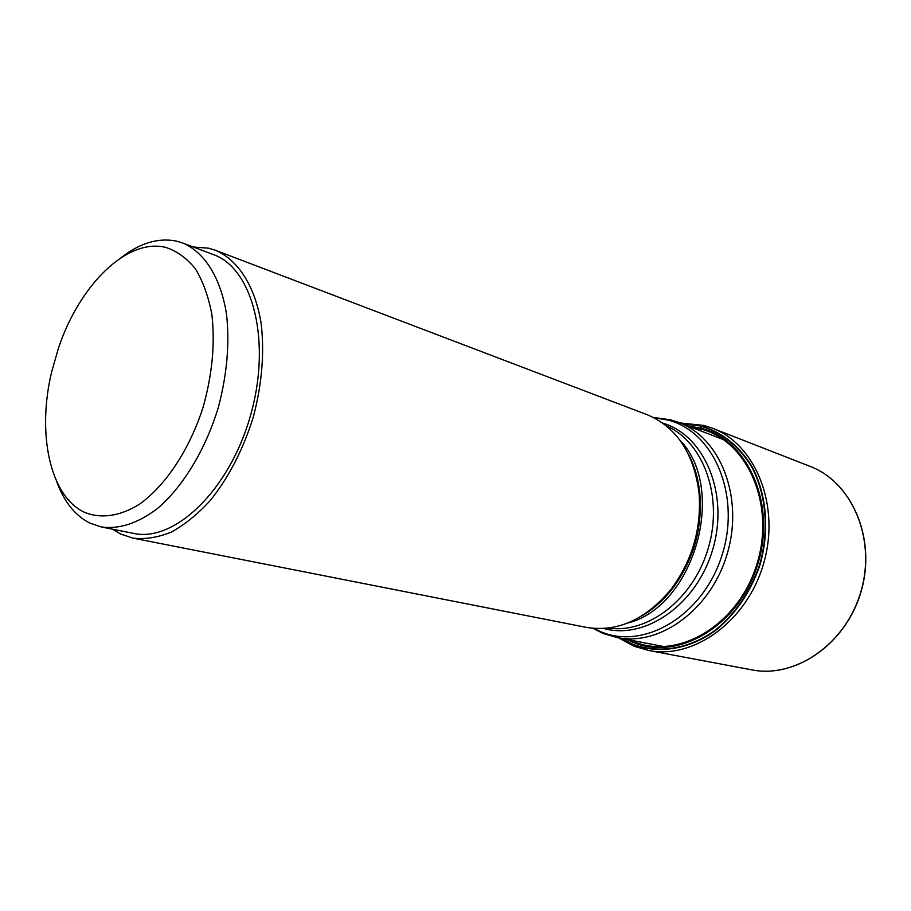 <?xml version="1.0" encoding="UTF-8"?>
<svg xmlns="http://www.w3.org/2000/svg" width="911" height="911" viewBox="0 0 911 911"><rect width="100%" height="100%" fill="white"/><g stroke="black" fill="none" stroke-linecap="round" stroke-linejoin="round"><path stroke-width="1.37" d="M810.027 466.341C851.933 482.056 876.541 538.515 861.202 591.125C846.342 643.872 795.565 678.718 751.689 669.847C795.428 678.706 846.171 643.872 861.054 591.08C876.393 538.424 851.808 481.999 810.027 466.341L712.3 428.159L704.021 425.46L701.88 426.166L681.975 423.672M620.482 638.201L632.906 644.578C658.983 654.303 689.855 649.384 716.228 629.968C735.826 613.65 750.288 592.389 759.615 566.164C769.977 531.307 766.834 493.978 751.689 466.045C738.935 445.821 722.321 432.531 701.88 426.166L682.624 423.922M621.165 638.338L632.849 644.248C658.858 653.95 689.65 649.031 715.955 629.672C735.484 613.399 749.912 592.184 759.216 566.038C769.544 531.272 766.413 494.058 751.324 466.193C738.593 446.026 722.036 432.759 701.641 426.416L699.819 430.527M193.383 247.029L208.539 248.179L215.303 250.229L647.072 414.676C676.531 427.031 693.863 453.12 699.056 492.976C701.595 528.152 692.462 559.98 671.692 588.472C646.161 619.514 617.647 632.473 586.115 627.337L132.79 538.082L120.639 534.04L112.497 529.177M215.303 250.229C237.862 259.669 254.955 285.815 261.093 323.063C264.589 352.557 262.015 383.827 253.349 416.885C243.18 449.522 228.798 477.41 210.213 500.56C197.619 514.26 184.603 524.793 171.177 532.149C157.819 537.536 145.02 539.517 132.79 538.082M182.678 242.986L213.402 254.59C252.894 268.324 271.899 341.739 250.354 416.031C229.265 490.448 174.263 542.66 133.496 533.368L101.28 526.945C119.193 529.496 137.994 523.29 157.694 508.327C183.236 486.451 205.795 449.191 218.469 406.887C227.055 374.227 229.731 343.39 226.532 314.341C220.826 277.673 204.44 252.051 182.678 242.986L176.461 241.119C158.286 237.475 139.759 243.043 120.867 257.836M56.721 481.6C64.009 501.733 75.066 515.569 89.893 523.108L101.28 526.945M165.768 247.405C126.993 237.68 79.155 285.462 58.406 348.332L51.699 371.756C36.782 433.18 49.752 496.29 84.495 512.289C100.779 518.997 119.91 516.423 139.463 504.216C165.46 485.779 189.374 449.852 203.005 407.547C212.263 374.706 215.212 343.686 211.864 314.5C208.482 296.553 202.994 281.34 195.421 268.847C186.835 258.234 176.95 251.083 165.768 247.405M680.107 422.955L703.907 425.426L712.3 428.159C755.538 444.272 780.533 505.389 763.714 563.18C747.362 621.108 693.795 659.701 648.586 650.454L634.284 646.275M629.797 640L633.384 641.549C677.693 660.361 737.739 625.606 756.574 565.173C776.058 504.956 747.373 440.355 700.513 428.956L690.823 427.077M687.93 425.961L700.855 428.181C748.079 439.637 777.026 504.74 757.371 565.435C738.4 626.347 677.864 661.352 633.213 642.38L626.745 639.42M723.63 439.683L678.752 422.431C720.111 437.576 743.843 496.711 727.513 552.806C711.65 609.038 660.19 646.605 617.089 637.541L664.301 646.685M654.075 417.807L667.786 420.028C713.609 431.154 741.372 495.265 722.002 555.243C703.281 615.437 644.328 650.317 601.021 631.824L593.71 628.396M662.707 423.091C704.249 435.139 729.164 493.158 712.971 548.638C697.314 604.266 645.443 640.274 603.834 628.488M680.073 440.355C727.638 489.344 694 606.68 627.702 623.044M666.294 425.824C703.258 441.744 723.414 496.085 708.519 547.352C694 598.732 648.108 634.147 608.32 628.066M689.65 456.73C695.15 468.06 698.566 480.621 699.91 494.4C702.392 528.767 693.476 559.878 673.161 587.709C664.723 598.686 655.168 607.535 644.51 614.219M634.079 646.229L648.586 650.454L751.689 669.847M633.954 646.172L618.512 637.825M603.435 633.532L617.089 637.541M678.752 422.431L671.111 419.948M670.826 419.869L653.289 417.409M602.957 633.339L592.833 628.317M699.056 492.976L699.91 494.4C698.475 479.323 694.637 465.908 688.42 454.133M671.692 588.472L673.161 587.709C663.96 599.734 653.597 609.095 642.084 615.768"/></g></svg>
